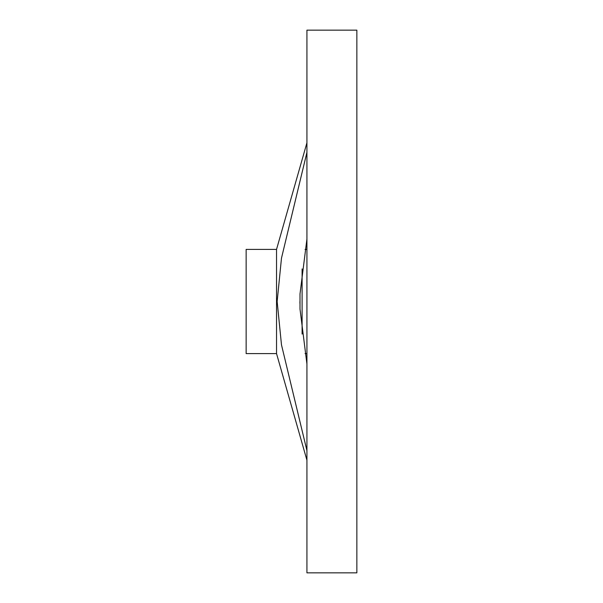 <?xml version="1.0" encoding="UTF-8"?>
<svg xmlns="http://www.w3.org/2000/svg" width="603" height="603" viewBox="0 0 603 603"><rect width="100%" height="100%" fill="white"/><g stroke="black" fill="none" stroke-linecap="round" stroke-linejoin="round"><path stroke-width="0.9" d="M305.058 353.599L306.927 353.599M306.927 249.401L305.058 249.401M306.927 239.022L300 293.955L300 309.045L306.927 363.978M306.927 572.85L356.855 572.85L356.855 30.15L306.927 30.15L306.927 572.85M306.927 142.798L276.536 249.401L246.145 249.401L246.145 353.599L276.536 353.599L306.927 460.202M306.927 450.637L281.48 344.81L277.154 301.5L281.48 258.19L306.927 152.363M276.536 249.401L276.536 353.599M302.103 268.923L302.103 334.077M299.932 301.538L299.932 303.392"/></g></svg>
